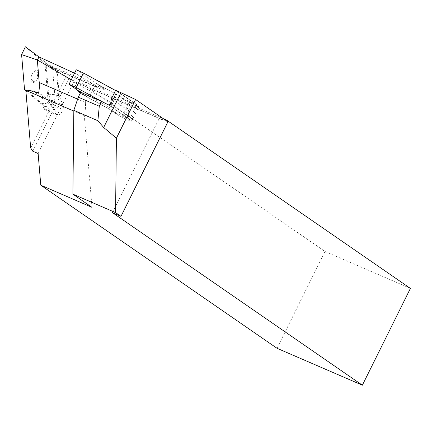 <?xml version="1.0" encoding="UTF-8"?>
<svg xmlns="http://www.w3.org/2000/svg" width="432" height="432" viewBox="0 0 432 432"><rect width="100%" height="100%" fill="white"/><g stroke="black" fill="none" stroke-linecap="round" stroke-linejoin="round"><path stroke-width="0.32" stroke-dasharray="2.16 1.62" d="M76.243 69.768L95.915 83.349L115.814 93.992L123.482 99.187A9.218 0.805 -153.6 0 0 134.698 105.057A9.218 0.805 -153.6 0 0 138.996 106.423A9.218 0.805 -153.6 0 0 137.992 105.462L132.98 102.001A8.408 0.734 -153.6 0 0 131.279 100.937L115.695 90.18M131.279 100.937L127.003 109.555L128.704 110.619L128.585 116.64C127.661 117.806 126.83 117.92 126.101 116.969L130.707 120.145A9.218 0.805 26.4 0 1 131.706 121.106A9.218 0.805 26.4 0 1 127.408 119.74A9.218 0.805 26.4 0 1 116.197 113.87L108.94 108.902L109.609 109.237L110.992 108.232L111.78 104.868L111.537 102.611L115.733 94.154L129.595 101.72L136.787 104.96L115.528 90.515M111.418 98.798L112.919 99.835L117.115 91.379M95.915 83.349L115.814 93.992M92 207.338L84.299 115.625A33.08 17.021 113.4 0 0 85.406 102.497L84.791 95.159L88.711 97.864L122.391 116.235L129.578 119.48L109.912 105.899L101.644 101.39M84.791 95.159L80.249 93.193M111.537 102.611L91.719 91.8L94.975 85.239L97.254 87.161A33.08 17.021 113.4 0 0 99.495 88.56L53.32 68.585A33.08 17.021 -66.6 0 0 57.089 69.331L59.362 96.358L63.04 105.149A5.967 3.067 -66.6 0 1 61.873 111.947A5.967 3.067 -66.6 0 1 57.299 114.988A5.967 3.067 -66.6 0 1 56.295 113.881L52.618 105.089L48.001 103.097L33.993 91.26M36.369 92.286L26.023 90.094L41.882 103.496L44.005 108.562A5.967 3.067 113.4 0 0 45.009 109.669A5.967 3.067 113.4 0 0 49.583 106.628A5.967 3.067 113.4 0 0 50.749 99.83L48.627 94.765L54.745 94.365L59.362 96.358M57.089 69.331L52.477 67.333L52.612 68.926L46.04 63.936A33.08 17.021 113.4 0 0 46.246 63.909L65.718 77.355L74.72 81.697A33.08 17.021 -66.6 0 0 76.243 82.544A33.08 17.021 -66.6 0 0 81.286 83.203L163.442 118.741M52.477 67.333L46.04 63.936M48.001 103.097L41.882 103.496M84.299 115.625L73.829 111.094M99.495 88.56A33.08 17.021 113.4 0 0 104.711 89.197L46.246 63.909M97.254 87.161L51.079 67.187A33.08 17.021 113.4 0 0 51.413 67.462L56.549 71.798L59.33 104.9L57.807 108.032L40.111 93.08L39.28 83.171M53.32 68.585A33.08 17.021 -66.6 0 1 51.413 67.462L38.891 56.878M95.996 83.182L104.711 89.197M165.559 120.204A33.08 17.021 -66.6 0 1 161.595 119.464A33.08 17.021 -66.6 0 1 160.078 118.616L167.913 121.829M30.672 147.96L65.718 77.355M32.794 151.216L68.688 78.91M410.4 288.414L325.048 251.494L81.286 83.203M88.711 97.864L91.719 91.8L74.25 82.269L73.51 80.838L71.291 79.742M94.975 85.239L76.804 74.196L73.51 80.838M128.59 116.624L128.471 116.969L128.59 116.624L125.717 114.491L124.027 115.636A8.462 0.74 26.4 0 1 126.101 116.969M112.455 212.657L159.376 118.136M110.549 104.02L125.717 114.491L127.003 109.555L112.919 99.835L109.912 105.899M79.715 92.966L109.582 109.301M38.129 153.522L74.023 81.216M277.004 348.273L325.048 251.494M77.128 89.867L74.25 82.269M52.618 105.089L38.61 93.258M56.549 71.798L52.612 68.926L54.745 94.365M51.079 67.187L38.853 56.862M74.542 73.197L76.804 74.196M48.627 94.765L46.057 64.152L44.966 63.353L47.92 98.539L44.14 106.331L25.882 90.904M57.807 108.032L44.14 106.331M40.111 93.08L38.691 92.783M59.33 104.9L47.92 98.539M25.38 46.807L44.966 63.353M129.578 119.48L136.787 104.96M122.391 116.235L129.595 101.72M116.197 113.87L123.482 99.187M56.295 113.881L44.005 108.562M63.04 105.149L50.749 99.83M85.406 102.497L77.62 99.128M160.078 118.616L74.72 81.697M128.704 110.619L132.98 102.001M111.78 104.868L116.867 94.619M130.707 120.145L137.992 105.462M108.464 104.89L124.027 115.636M110.992 108.232L77.074 89.726M38.556 72.128A6.507 3.348 113.4 0 0 35.521 70.702A6.507 3.348 113.4 0 0 31.725 75.146A6.507 3.348 113.4 0 0 30.964 81.011A6.507 3.348 113.4 0 0 33.993 82.436A6.507 3.348 113.4 0 0 37.789 77.992A6.507 3.348 113.4 0 0 38.556 72.128A1.085 0.556 -66.6 0 1 38.243 73.435A2.441 1.258 113.4 0 0 37.805 76.82A1.085 0.556 -66.6 0 1 37.789 77.992A1.085 0.556 -66.6 0 1 36.936 78.775A2.441 1.258 113.4 0 0 34.749 81.335A1.085 0.556 -66.6 0 1 33.993 82.436A1.085 0.556 -66.6 0 1 33.453 81.907A2.441 1.258 113.4 0 0 31.703 81.086A1.085 0.556 -66.6 0 1 30.964 81.011A1.085 0.556 -66.6 0 1 31.277 79.704A2.441 1.258 113.4 0 0 31.714 76.318A1.085 0.556 -66.6 0 1 31.725 75.146A1.085 0.556 -66.6 0 1 32.578 74.363A2.441 1.258 113.4 0 0 34.771 71.804A1.085 0.556 -66.6 0 1 35.521 70.702A1.085 0.556 -66.6 0 1 36.067 71.231A2.441 1.258 113.4 0 0 37.816 72.052A1.085 0.556 -66.6 0 1 38.556 72.128M57.299 114.988L45.009 109.669M131.706 121.106L138.996 106.423M109.242 109.08L79.585 92.902M161.595 119.464L76.243 82.544"/><path stroke-width="0.65" d="M115.695 90.18L111.418 98.798L110.549 104.02L108.464 104.89A22.232 1.939 -153.6 0 1 101.682 101.407L99.279 106.245L97.886 120.739L103.664 127.483L116.408 138.202L115.565 212.603L120.992 216.351L167.913 121.829L135.61 99.522L120.933 92.691A22.232 1.939 26.4 0 1 115.695 90.18M80.249 93.193L79.585 92.902M73.829 111.094L25.834 90.337A33.08 17.021 113.4 0 0 25.909 90.002L33.993 91.26L38.61 93.258A33.08 17.021 -66.6 0 0 39.28 83.171L37.33 59.978L38.891 56.878M71.291 79.742L37.341 59.983L39.231 82.528A33.08 17.021 -66.6 0 1 39.28 83.171M101.682 101.407L80.681 92.324L78.284 97.162L73.834 110.338L72.889 194.146L92 207.338L40.786 185.188L38.129 153.522L32.794 151.216L30.672 147.96L25.834 90.337M135.61 99.522L116.408 138.202M120.992 216.351L112.455 212.657L362.362 385.193L410.4 288.414L166.639 120.123L163.442 118.741M166.639 120.123A33.08 17.021 -66.6 0 1 165.559 120.204M99.279 106.245L78.284 97.162M97.886 120.739L73.834 110.338M115.565 212.603L72.889 194.146M362.362 385.193L277.004 348.273L40.786 185.188M79.715 92.966L77.074 89.726M37.579 60.086L38.853 56.862L37.341 59.983M38.853 56.862L74.542 73.197M25.893 90.067L24.554 89.786L21.6 54.599L25.38 46.807L38.853 56.846M25.882 90.904L24.554 89.786M38.691 92.783L36.369 92.286M37.33 59.978L21.6 54.599M101.644 101.39L76.226 87.523L69.039 84.283L80.681 92.324M115.528 90.515L83.435 73.008L76.243 69.768L69.039 84.283M76.226 87.523L83.435 73.008M77.62 99.128L39.231 82.528M120.933 92.691L103.664 127.483"/></g></svg>
